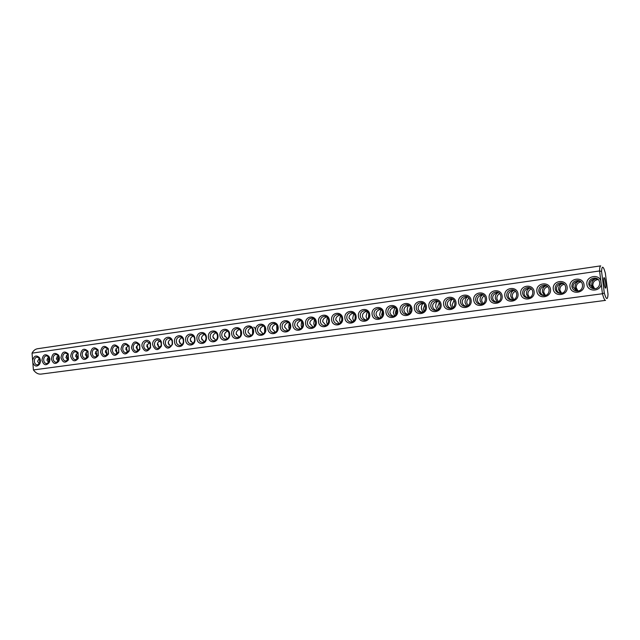 <?xml version="1.0" encoding="UTF-8"?>
<svg xmlns="http://www.w3.org/2000/svg" width="640" height="640" viewBox="0 0 640 640"><rect width="100%" height="100%" fill="white"/><g stroke="black" fill="none" stroke-linecap="round" stroke-linejoin="round"><path stroke-width="0.96" d="M32.832 362.744L33.424 369.936C35.664 372.984 38.216 374.368 41.088 374.096L605.52 300.376C604.64 300.368 603.616 298.152 602.448 293.736L33.424 369.936L32.04 353.152C33.416 350.592 35.256 349.112 37.568 348.728L600.728 265.864C600.032 266.024 599.648 267.728 599.568 270.96L32.04 353.152L32.632 360.336C34.032 355.688 36.304 354.8 39.448 357.672C40.64 359.72 40.712 361.84 39.672 364.016C37.008 367.112 34.728 366.688 32.832 362.744L32.632 360.336M608 294.104L607.872 296.184C607.256 300.168 606.064 299.104 604.296 292.984L601.568 271.44C601.816 266.672 602.672 265.944 604.136 269.256L605.328 273.016L608 294.104M601.216 283.984L600.8 280.704C598.216 273.248 585.544 276.6 586.904 284.304C587.48 292.128 600.576 291.896 601.216 283.984L602.448 293.736L604.296 292.984M600.8 280.704L599.568 270.96L601.568 271.44M41.968 360.256C42.848 354.624 45.16 353.336 48.92 356.408C50.072 358.432 50.144 360.512 49.136 362.656C45.912 366.056 43.52 365.256 41.968 360.256M51.424 358.936C52.344 353.224 54.704 351.952 58.512 355.136C59.616 357.12 59.688 359.168 58.72 361.272C55.464 364.784 53.024 364 51.424 358.936M60.992 357.6C61.96 351.8 64.368 350.552 68.216 353.856L68.424 359.872C65.128 363.488 62.656 362.736 60.992 357.6M70.688 356.248C71.696 350.36 74.152 349.136 78.048 352.56L78.248 358.44C74.92 362.184 72.4 361.456 70.688 356.248M80.496 354.88C81.552 348.904 84.056 347.696 88 351.256L88.192 356.992C84.84 360.864 82.272 360.16 80.496 354.88M90.424 353.496C91.536 347.424 94.088 346.24 98.08 349.944L98.264 355.512C94.888 359.528 92.272 358.856 90.424 353.496M100.48 352.096C101.656 345.92 104.256 344.768 108.288 348.624L108.464 354.008C105.056 358.168 102.4 357.528 100.48 352.096M110.656 350.68C111.896 344.4 114.552 343.272 118.632 347.304L118.8 352.48C115.368 356.792 112.656 356.192 110.656 350.68M120.968 349.24C122.28 342.848 124.992 341.76 129.104 345.968L129.264 350.92C125.816 355.4 123.048 354.848 120.968 349.24M131.408 347.784C132.8 341.272 135.568 340.224 139.712 344.64L139.864 349.32C136.4 353.992 133.584 353.48 131.408 347.784M141.984 346.312C141.208 340.496 148.544 337.856 150.464 343.304L150.6 347.688C147.136 352.568 144.264 352.112 141.984 346.312M152.688 344.824C151.896 338.848 159.544 336.296 161.352 341.976L161.472 346.008C158.016 351.12 155.088 350.72 152.688 344.824M163.536 343.312C162.712 337.16 170.728 334.72 172.392 340.664L172.496 344.272C169.064 349.648 166.072 349.328 163.536 343.312M174.528 341.776C173.68 335.424 182.112 333.144 183.576 339.376L183.664 342.472C182.664 348.36 174.832 347.72 174.528 341.776M185.656 340.224C184.776 333.616 193.728 331.568 194.912 338.152L194.984 340.576C194.256 346.752 185.984 346.4 185.656 340.224M196.936 338.656C196.016 331.664 205.704 330.024 206.408 337.104L206.448 338.464C206.2 345.048 197.296 345.184 196.936 338.656M208.368 337.064C207.616 329.936 217.328 328.536 217.992 335.72C218.728 342.904 208.992 344.208 208.368 337.064M219.952 335.448C219.192 328.28 229.032 326.856 229.704 334.088C230.448 341.32 220.584 342.64 219.952 335.448M231.688 333.816C230.912 326.592 240.896 325.152 241.576 332.432C242.336 339.712 232.328 341.056 231.688 333.816M243.584 332.152C242.8 324.888 252.912 323.424 253.608 330.76C254.376 338.08 244.24 339.44 243.584 332.152M255.648 330.472C254.848 323.16 265.096 321.68 265.808 329.056C266.584 336.432 256.312 337.808 255.648 330.472M267.872 328.768C267.064 321.408 277.456 319.904 278.176 327.336C278.968 334.76 268.544 336.16 267.872 328.768M280.264 327.04C279.44 319.632 289.984 318.104 290.712 325.584C291.512 333.064 280.952 334.48 280.264 327.04M292.832 325.288C292 317.824 302.68 316.28 303.424 323.816C304.24 331.344 293.528 332.776 292.832 325.288M305.576 323.512C304.728 316 315.56 314.432 316.32 322.016C317.152 329.6 306.288 331.056 305.576 323.512M318.504 321.712C317.632 314.144 328.624 312.56 329.392 320.192C330.24 327.824 319.224 329.304 318.504 321.712M331.608 319.888C330.728 312.264 341.88 310.656 342.656 318.344C343.52 326.032 332.344 327.536 331.608 319.888M344.904 318.032C344.008 310.36 355.32 308.728 356.112 316.472C356.984 324.208 345.648 325.736 344.904 318.032M358.392 316.152C357.48 308.424 368.96 306.768 369.76 314.568C370.648 322.368 359.152 323.912 358.392 316.152M372.072 314.248C371.152 306.464 382.792 304.784 383.616 312.64C384.512 320.488 372.848 322.056 372.072 314.248M385.96 312.312C385.016 304.472 396.832 302.768 397.664 310.68C398.584 318.592 386.744 320.176 385.96 312.312M400.048 310.352C399.096 302.456 411.08 300.72 411.928 308.696C412.864 316.656 400.848 318.272 400.048 310.352M414.344 308.352C413.376 300.408 425.544 298.648 426.408 306.672C427.352 314.696 415.16 316.336 414.344 308.352M428.856 306.336C427.872 298.32 440.224 296.536 441.104 304.624C442.064 312.712 429.68 314.376 428.856 306.336M443.592 304.28C442.584 296.208 455.12 294.4 456.016 302.552C457 310.688 444.432 312.376 443.592 304.28M458.544 302.192C457.52 294.064 470.248 292.224 471.16 300.44C472.16 308.64 459.4 310.352 458.544 302.192M473.728 300.08C472.688 291.888 485.616 290.024 486.544 298.296C487.56 306.56 474.6 308.296 473.728 300.08M489.152 297.928C488.088 289.68 501.216 287.784 502.16 296.12C503.192 304.448 490.032 306.216 489.152 297.928M504.808 295.752C503.728 287.432 517.064 285.512 518.024 293.904C519.08 302.296 505.704 304.096 504.808 295.752M520.712 293.528C519.616 285.152 533.16 283.2 534.136 291.664C535.208 300.12 521.624 301.944 520.712 293.528M536.872 291.28C535.752 282.84 549.504 280.848 550.504 289.376C551.6 297.904 537.8 299.752 536.872 291.28M553.28 288.992C552.144 280.488 566.12 278.464 567.136 287.064C568.248 295.656 554.232 297.536 553.28 288.992M569.96 286.672C568.8 278.096 583 276.04 584.04 284.704C585.168 293.368 570.928 295.28 569.96 286.672M594.632 288.704L592.832 285.464C592.832 282.008 594.616 280.032 598.2 279.52M341.824 320.352L341.936 318.448M355.04 319.112L355.248 316M368.456 317.672L368.744 313.704M382.064 316.12L381.688 314.696L382.44 311.472M395.864 314.488L395.36 312.8L396.336 309.256M409.864 312.8L409.232 310.88L410.44 307.04M424.072 311.056L423.304 308.936L424.76 304.832M438.48 309.264L437.592 306.96L439.296 302.608M453.096 307.416L452.08 304.952L454.056 300.376M467.928 305.528L466.792 302.912C466.64 300.888 467.392 299.296 469.048 298.128M482.976 303.592L481.72 300.848C481.568 298.68 482.424 297.016 484.272 295.864M498.248 301.608L496.872 298.752C496.728 296.424 497.688 294.704 499.744 293.584M513.736 299.584L512.256 296.624C512.12 294.136 513.192 292.36 515.472 291.288M529.456 297.512L527.88 294.456C527.76 291.808 528.952 289.976 531.456 288.968M545.408 295.392L543.744 292.264C543.632 289.432 544.96 287.552 547.712 286.624M561.584 293.216L559.848 290.032C559.768 287.008 561.232 285.088 564.248 284.272M577.992 290.992L576.216 287.768C576.168 284.536 577.784 282.584 581.072 281.904M604.152 277.664C605.176 277.816 606.552 288.24 605.536 288.12C604.56 288.52 603.032 277.528 604.088 277.656L604.152 277.664M588.824 284.168C588.848 280.528 590.744 278.504 594.528 278.088C601.592 277.904 601.248 288.976 594.2 288.72C591.208 288.504 589.416 286.984 588.824 284.168M34.328 361.416C34.328 358.904 35.28 357.456 37.184 357.08L39.576 358.424L39.752 363.304L37.456 364.92C35.712 364.816 34.672 363.648 34.328 361.416M43.68 360.112C43.68 357.584 44.648 356.128 46.568 355.744L49.024 357.16L49.192 361.952L46.84 363.632C45.08 363.528 44.024 362.352 43.68 360.112M53.144 358.792C53.144 356.248 54.12 354.784 56.072 354.4L58.592 355.872L58.752 360.584L56.344 362.336C54.56 362.232 53.496 361.048 53.144 358.792M62.72 357.456C62.72 354.896 63.712 353.424 65.688 353.04L68.272 354.576L68.432 359.2L65.96 361.016C64.152 360.912 63.072 359.728 62.72 357.456M72.416 356.104C72.416 353.528 73.416 352.048 75.424 351.656L78.08 353.272L78.232 357.792L75.696 359.688C73.864 359.584 72.776 358.392 72.416 356.104M82.232 354.744C82.232 352.144 83.248 350.648 85.272 350.256L88 351.952L88.152 356.36L85.544 358.336C83.696 358.232 82.592 357.032 82.232 354.744M92.168 353.36C92.168 350.744 93.192 349.24 95.248 348.848L98.056 350.624L98.192 354.904L95.52 356.976C93.648 356.864 92.536 355.664 92.168 353.36M102.224 351.952C102.224 349.32 103.272 347.808 105.352 347.416L108.232 349.288L108.368 353.424L105.616 355.592C103.728 355.488 102.6 354.272 102.224 351.952M112.408 350.536C112.408 347.888 113.472 346.36 115.576 345.96L118.536 347.944L118.664 351.92L115.848 354.192C113.936 354.088 112.784 352.864 112.408 350.536M122.728 349.096C122.728 346.432 123.8 344.896 125.936 344.496L128.976 346.584L129.096 350.384L126.2 352.776C124.264 352.664 123.104 351.44 122.728 349.096M133.168 347.648C133.168 344.952 134.256 343.408 136.424 343.008L139.552 345.224L139.664 348.816L136.688 351.344C134.728 351.232 133.56 350 133.168 347.648M143.744 346.168C143.752 343.464 144.848 341.904 147.048 341.504L150.264 343.856L150.368 347.224L147.304 349.888C145.328 349.776 144.136 348.536 143.744 346.168M154.464 344.68C154.464 341.952 155.576 340.384 157.808 339.976L161.12 342.496L161.216 345.584L158.064 348.416C156.056 348.304 154.856 347.056 154.464 344.68M165.312 343.168C165.312 340.416 166.448 338.84 168.712 338.432C170.32 338.464 171.456 339.36 172.12 341.136L172.2 343.904C171.648 345.736 170.568 346.744 168.96 346.928C166.928 346.816 165.712 345.56 165.312 343.168M176.312 341.632C176.312 338.864 177.456 337.272 179.752 336.864C181.464 336.912 182.632 337.888 183.264 339.792L183.336 342.168C182.816 344.128 181.704 345.208 180 345.416C177.944 345.304 176.712 344.04 176.312 341.632M187.448 340.08C187.448 337.296 188.608 335.688 190.936 335.28C192.776 335.344 193.984 336.416 194.56 338.488L194.616 340.352C194.152 342.472 193.008 343.648 191.184 343.888C189.104 343.768 187.856 342.504 187.448 340.08M198.728 338.512C198.728 335.696 199.912 334.088 202.272 333.672C204.296 333.776 205.544 334.992 206.016 337.32L206.04 338.36C205.704 340.72 204.528 342.048 202.512 342.336C200.408 342.216 199.152 340.944 198.728 338.512M210.168 336.92C210.168 334.088 211.368 332.456 213.76 332.04C218.52 331.632 218.768 340.752 213.992 340.768C211.864 340.648 210.592 339.36 210.168 336.92M221.752 335.304C221.752 332.448 222.968 330.808 225.4 330.392C230.224 329.984 230.464 339.168 225.632 339.176C223.472 339.056 222.184 337.76 221.752 335.304M233.496 333.664C233.496 330.792 234.728 329.144 237.2 328.72C242.088 328.312 242.32 337.552 237.424 337.56C235.24 337.44 233.928 336.144 233.496 333.664M245.4 332.008C245.4 329.112 246.656 327.448 249.16 327.024C254.112 326.624 254.336 335.92 249.376 335.928C247.16 335.8 245.84 334.496 245.4 332.008M257.464 330.328C257.464 327.408 258.736 325.728 261.28 325.304C266.296 324.904 266.52 334.272 261.488 334.264C259.248 334.144 257.912 332.832 257.464 330.328M269.696 328.624C269.696 325.68 270.984 323.992 273.568 323.56C278.656 323.168 278.872 332.592 273.768 332.584C271.504 332.456 270.144 331.136 269.696 328.624M282.096 326.896C282.096 323.928 283.408 322.224 286.024 321.8C291.192 321.4 291.392 330.896 286.224 330.88C283.928 330.752 282.552 329.424 282.096 326.896M294.664 325.144C294.672 322.152 296 320.44 298.664 320.008C303.896 319.616 304.088 329.168 298.848 329.152C296.52 329.024 295.128 327.688 294.664 325.144M307.416 323.368C307.416 320.352 308.768 318.624 311.472 318.192C316.784 317.8 316.968 327.424 311.648 327.4C309.296 327.272 307.88 325.928 307.416 323.368M320.344 321.568C320.344 318.52 321.72 316.784 324.464 316.352C329.848 315.96 330.024 325.656 324.632 325.624C322.248 325.488 320.816 324.136 320.344 321.568M333.456 319.744C333.456 316.672 334.856 314.912 337.648 314.48C343.104 314.096 343.264 323.856 337.8 323.824C335.384 323.688 333.936 322.328 333.456 319.744M346.76 317.888C346.76 314.792 348.176 313.024 351.016 312.584C356.552 312.208 356.704 322.032 351.152 322C348.712 321.856 347.24 320.488 346.76 317.888M360.248 316.008C360.256 312.88 361.696 311.096 364.576 310.664C370.2 310.288 370.328 320.184 364.704 320.144C362.224 320 360.744 318.624 360.248 316.008M373.936 314.104C373.944 310.944 375.408 309.152 378.336 308.712C384.04 308.344 384.152 318.312 378.448 318.264C375.936 318.112 374.44 316.728 373.936 314.104M387.824 312.168C387.832 308.984 389.32 307.168 392.304 306.736C398.088 306.376 398.184 316.416 392.392 316.352C389.856 316.2 388.328 314.808 387.824 312.168M401.92 310.208C401.928 306.992 403.44 305.168 406.472 304.728C412.344 304.376 412.424 314.488 406.544 314.416C403.976 314.264 402.432 312.856 401.92 310.208M416.224 308.216C416.232 304.968 417.768 303.128 420.856 302.688C426.816 302.344 426.872 312.528 420.904 312.448C418.304 312.296 416.744 310.88 416.224 308.216M430.744 306.192C430.744 302.912 432.32 301.056 435.456 300.616C441.504 300.28 441.536 310.544 435.48 310.456C432.848 310.296 431.264 308.872 430.744 306.192M445.48 304.136C445.48 300.832 447.08 298.96 450.272 298.52C456.416 298.192 456.424 308.528 450.28 308.432C447.608 308.264 446.008 306.832 445.48 304.136M460.44 302.056C460.44 298.712 462.072 296.824 465.32 296.384C471.552 296.072 471.536 306.488 465.304 306.376C462.592 306.2 460.976 304.76 460.44 302.056M475.624 299.936C475.632 296.568 477.288 294.656 480.6 294.224C486.928 293.92 486.88 304.408 480.552 304.288C477.808 304.112 476.168 302.664 475.624 299.936M491.048 297.792C491.056 294.384 492.744 292.456 496.112 292.024C502.544 291.736 502.464 302.304 496.04 302.168C493.264 301.984 491.6 300.528 491.048 297.792M506.712 295.608C506.72 292.168 508.44 290.224 511.872 289.792C518.4 289.512 518.288 300.168 511.76 300.016C508.952 299.824 507.264 298.36 506.712 295.608M522.616 293.392C522.632 289.912 524.384 287.952 527.88 287.528C534.512 287.264 534.36 297.992 527.736 297.824C524.888 297.632 523.184 296.152 522.616 293.392M538.776 291.144C538.792 287.624 540.584 285.648 544.144 285.224C550.88 284.976 550.688 295.792 543.96 295.6C541.072 295.408 539.344 293.92 538.776 291.144M555.192 288.856C555.208 285.296 557.04 283.304 560.672 282.88C567.512 282.656 567.272 293.552 560.44 293.344C557.52 293.144 555.768 291.64 555.192 288.856M571.872 286.528C571.896 282.936 573.752 280.928 577.464 280.504C584.416 280.296 584.128 291.28 577.184 291.056C574.224 290.84 572.456 289.336 571.872 286.528M593.864 288.712L591.76 285.12C591.632 281.928 592.92 279.84 595.624 278.864L597.216 278.808M597.472 278.96L595.088 278.92C591.6 279.68 589.88 281.544 589.936 284.528L593.288 288.648M48.304 362.336L48.856 360.4L47.448 358.104M57.704 361L58.224 359.096L56.856 356.832M67.208 359.648L67.696 357.784L66.376 355.544M76.832 358.272L77.288 356.456L76.016 354.248M86.576 356.88L86.992 355.112L85.768 352.928M96.432 355.464L96.816 353.752L95.648 351.608M106.416 354.032L106.76 352.368L105.64 350.264M116.52 352.576L116.832 350.976L115.768 348.912M126.744 351.096L127.024 349.56L126.016 347.544M137.104 349.592L137.344 348.128L136.4 346.168M147.584 348.072L147.792 346.68L146.912 344.776M158.208 346.52L158.376 345.216L157.56 343.376M168.952 344.936L168.344 341.968M179.848 343.328L179.272 340.552M190.872 341.68L190.336 339.128M202.04 340L201.56 337.696M213.352 338.272L212.928 336.272M217.496 337.36L217.416 335.072M224.8 336.488L224.464 334.872M229.048 336.248L228.952 332.984M236.384 334.592L236.16 333.528M240.76 334.992L240.656 330.992M252.624 333.64L252.52 329.056M264.648 332.232L264.552 327.128M276.84 330.76L276.76 325.216M289.192 329.248L288.72 327.136L289.136 323.296M301.72 327.688L301.168 325.416L301.688 321.376M314.424 326.088L313.792 323.664L314.424 319.44M327.296 324.456L326.584 321.888L327.344 317.496M340.36 322.784L339.56 320.088L340.456 315.544M353.608 321.072L352.72 318.264L353.752 313.56M367.048 319.328L366.064 316.416L367.256 311.568M380.672 317.544L379.6 314.536L380.952 309.552M394.504 315.728L393.336 312.632L394.864 307.52M408.528 313.88L407.264 310.696C407.096 308.288 407.664 306.544 408.976 305.464M422.76 311.992L421.4 308.736C421.232 306.224 421.872 304.432 423.312 303.376M437.2 310.072L435.752 306.752C435.584 304.12 436.288 302.296 437.872 301.272M451.856 308.12L450.304 304.728C450.144 301.984 450.928 300.128 452.656 299.144M466.72 306.128L465.08 302.68C464.928 299.824 465.792 297.92 467.68 296.984M481.816 304.096L480.08 300.6C479.936 297.616 480.888 295.688 482.944 294.8M497.128 302.024L495.304 298.488C495.168 295.448 496.176 293.488 498.344 292.616L498.448 292.592M498.48 292.608L497.816 292.672C494.36 293.416 492.64 295.208 492.664 298.056C492.968 299.944 494.2 301.312 496.352 302.152M512.664 299.92L510.768 296.352C510.632 293.28 511.68 291.304 513.928 290.416L514.216 290.36M514.296 290.4L513.4 290.472C509.936 291.216 508.216 293.016 508.248 295.888C508.56 297.784 509.784 299.16 511.936 300.008M528.44 297.768L526.464 294.168C526.328 291.08 527.424 289.08 529.76 288.176L530.248 288.096M530.368 288.16L529.232 288.232C525.76 288.976 524.04 290.792 524.072 293.688C524.384 295.584 525.608 296.96 527.736 297.824M544.44 295.576L542.408 291.96C542.272 288.848 543.416 286.824 545.84 285.904L546.552 285.808M546.712 285.888L545.312 285.96C541.832 286.704 540.112 288.536 540.152 291.448C540.464 293.344 541.672 294.728 543.776 295.6M560.68 293.336L558.6 289.712C558.464 286.576 559.656 284.536 562.176 283.6L563.136 283.496M563.336 283.6L561.64 283.656C558.16 284.4 556.44 286.24 556.488 289.176C556.792 291.056 557.976 292.44 560.048 293.336M577.152 291.056L575.048 287.432C574.92 284.272 576.16 282.208 578.768 281.248L580.024 281.16M580.248 281.288L578.232 281.304C574.744 282.056 573.024 283.912 573.08 286.872L576.552 291.024M39.392 358.176L37.576 361.344L39.36 363.88M48.784 356.824L46.904 360.04L48.736 362.624M58.288 355.448L56.344 358.728L58.232 361.352M67.904 354.064L65.896 357.4L67.84 360.064M77.64 352.664L75.568 356.056L77.56 358.768M87.496 351.248L85.36 354.696L87.408 357.448M97.472 349.808L95.272 353.32L97.376 356.112M107.568 348.352L105.304 351.92L107.464 354.76M117.8 346.888L115.464 350.512L117.672 353.384M128.152 345.392L125.744 349.08L128.016 352M138.648 343.888L136.16 347.632L138.488 350.592M149.264 342.36L146.712 346.168L149.096 349.168M160.024 340.816C158.2 341.8 157.328 343.088 157.392 344.68L159.832 347.728M170.928 339.248C169.048 340.24 168.144 341.544 168.216 343.176L170.712 346.264M181.968 337.664C180.04 338.656 179.104 339.984 179.176 341.648L181.736 344.784M193.152 336.064C191.168 337.056 190.208 338.4 190.272 340.104L192.896 343.28M204.488 334.44C202.448 335.432 201.456 336.8 201.528 338.544L204.2 341.76M215.968 332.792C213.872 333.784 212.856 335.176 212.92 336.96L215.656 340.216M227.608 331.12C225.456 332.112 224.408 333.528 224.472 335.352L227.272 338.656M239.4 329.432C237.184 330.424 236.112 331.856 236.176 333.72L239.032 337.072M253.752 327.176C254.704 327.256 255.352 328.488 255.696 330.872M251.36 327.72C249.08 328.712 247.976 330.16 248.04 332.072L250.952 335.464M263.48 325.984C261.136 326.968 260 328.44 260.056 330.4L263.032 333.832M275.768 324.232C273.36 325.208 272.184 326.704 272.248 328.704L275.28 332.184M288.224 322.448C285.752 323.424 284.544 324.936 284.6 326.992L287.696 330.504M300.856 320.64C298.312 321.608 297.072 323.144 297.128 325.248L300.272 328.808M313.672 318.816C311.056 319.768 309.776 321.32 309.824 323.48L313.032 327.08M326.664 316.96C323.976 317.904 322.656 319.48 322.704 321.688L325.968 325.336M339.84 315.08C337.08 316.008 335.72 317.608 335.768 319.872L339.08 323.56M353.208 313.176C350.368 314.088 348.968 315.704 349.016 318.032L352.384 321.76M366.776 311.24C363.848 312.136 362.408 313.776 362.448 316.16C362.712 317.888 363.856 319.144 365.872 319.928M380.544 309.28C377.536 310.152 376.048 311.816 376.08 314.264C376.352 316.016 377.512 317.288 379.552 318.08M394.512 307.296C391.416 308.144 389.88 309.824 389.912 312.344C390.184 314.112 391.36 315.4 393.424 316.192M408.688 305.288C405.504 306.104 403.92 307.808 403.944 310.392C404.224 312.184 405.416 313.48 407.504 314.28M423.088 303.24C419.8 304.032 418.168 305.752 418.184 308.416C418.472 310.224 419.672 311.536 421.776 312.344M437.696 301.176C434.312 301.92 432.624 303.664 432.632 306.4C432.928 308.24 434.136 309.56 436.264 310.368M452.536 299.08L452.448 299.088C449.016 299.816 447.296 301.576 447.304 304.36C447.6 306.216 448.824 307.552 450.96 308.36M467.616 296.952L467.344 296.984C463.896 297.712 462.184 299.488 462.192 302.296C462.496 304.16 463.72 305.504 465.872 306.328M482.928 294.792L482.464 294.848C479.016 295.584 477.296 297.36 477.312 300.192C477.616 302.072 478.848 303.424 481 304.256M39.576 358.424L39.448 357.672M39.752 363.304L39.672 364.016M49.024 357.16L48.92 356.408M49.192 361.952L49.136 362.656M58.592 355.872L58.512 355.136M58.752 360.584L58.72 361.272M68.272 354.576L68.216 353.856M68.432 359.2L68.424 359.872M78.08 353.272L78.048 352.56M78.232 357.792L78.248 358.44M88 351.952L88 351.256M88.152 356.36L88.192 356.992M98.056 350.624L98.08 349.944M98.192 354.904L98.264 355.512M108.232 349.288L108.288 348.624M108.368 353.424L108.464 354.008M118.536 347.944L118.632 347.304M118.664 351.92L118.8 352.48M128.976 346.584L129.104 345.968M129.096 350.384L129.264 350.92M139.552 345.224L139.712 344.64M139.664 348.816L139.864 349.32M150.264 343.856L150.464 343.304M150.368 347.224L150.6 347.688M161.12 342.496L161.352 341.976M161.216 345.584L161.472 346.008M172.12 341.136L172.392 340.664M183.264 339.792L183.576 339.376M206.04 338.36L206.448 338.464M598.04 279.376L596.64 278.864M580.6 281.52L579.744 281.24M596.328 278.752L596.944 278.664M596.36 278.76L594.528 278.088M214.16 332.048L213.76 332.04M225.824 330.4L225.4 330.392M237.648 328.736L237.2 328.72M249.632 327.04L249.16 327.024M261.784 325.328L261.28 325.304M274.104 323.584L273.568 323.56M286.6 321.824L286.024 321.8M299.272 320.04L298.664 320.008M312.128 318.224L311.472 318.192M325.168 316.392L324.464 316.352M338.392 314.528L337.648 314.48M351.824 312.648L351.016 312.584M365.448 310.736L364.576 310.664M379.272 308.8L378.336 308.712M393.312 306.832L392.304 306.736M407.568 304.848L406.472 304.728M422.04 302.832L420.856 302.688M436.744 300.784L435.456 300.616M451.68 298.72L450.272 298.52M466.864 296.624L465.32 296.384M482.288 294.512L480.6 294.224M497.976 292.376L496.112 292.024M513.928 290.216L511.872 289.792M530.16 288.048L527.88 287.528M546.44 285.808L544.144 285.224M563.064 283.448L560.672 282.88M579.448 281.144L577.464 280.504M579.424 281.136L579.864 281.08"/></g></svg>
